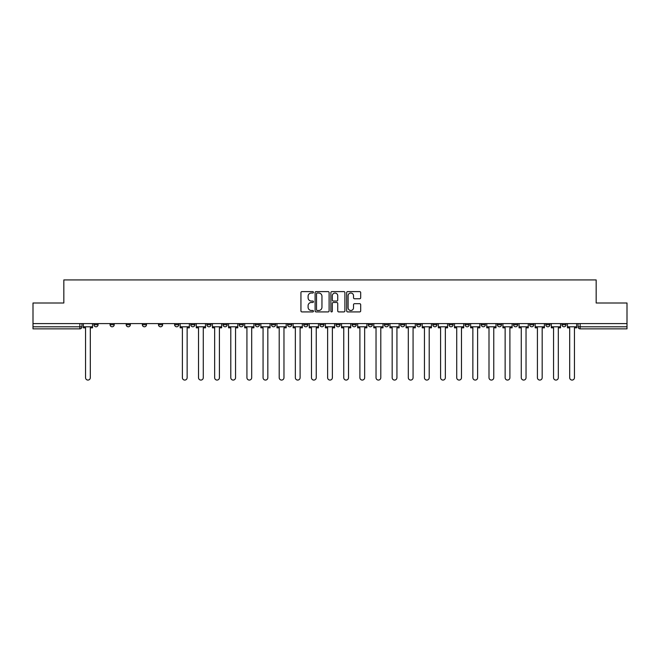 <?xml version="1.0" encoding="UTF-8"?>
<svg xmlns="http://www.w3.org/2000/svg" width="660" height="660" viewBox="0 0 660 660"><rect width="100%" height="100%" fill="white"/><g stroke="black" fill="none" stroke-linecap="round" stroke-linejoin="round"><path stroke-width="0.99" d="M313.45 292.314A0.709 0.709 0 0 0 312.741 291.604L301.95 291.604A1.015 1.015 0 0 0 300.935 292.619L300.935 310.901A1.015 1.015 0 0 0 301.95 311.916L312.741 311.916A0.709 0.709 0 0 0 313.45 311.198A0.709 0.709 0 0 0 312.741 310.489L311.338 310.489A3.25 3.25 0 0 1 308.096 307.238L308.096 305.72A3.25 3.25 0 0 1 311.338 302.47L312.741 302.47A0.709 0.709 0 0 0 313.45 301.76A0.709 0.709 0 0 0 312.741 301.051L311.338 301.051A3.25 3.25 0 0 1 308.096 297.8L308.096 296.274A3.25 3.25 0 0 1 311.338 293.024L312.741 293.024A0.709 0.709 0 0 0 313.45 292.314M545.795 323.59L545.795 324.728L549.928 324.728A2.071 2.071 0 0 1 547.866 326.791A2.071 2.071 0 0 1 545.795 324.728L545.795 323.59M529.658 324.728L529.658 323.59L529.658 324.728A2.071 2.071 0 0 0 531.721 326.791A2.071 2.071 0 0 1 529.658 324.728L533.791 324.728A2.071 2.071 0 0 1 531.721 326.791M497.376 323.59L497.376 324.728L501.517 324.728A2.071 2.071 0 0 1 499.447 326.791A2.071 2.071 0 0 1 497.376 324.728L497.376 323.59M481.239 324.728L481.239 323.59L481.239 324.728A2.071 2.071 0 0 0 483.31 326.791A2.071 2.071 0 0 1 481.239 324.728L485.38 324.728A2.071 2.071 0 0 1 483.31 326.791M465.102 324.728L465.102 323.59L465.102 324.728A2.071 2.071 0 0 0 467.173 326.791A2.071 2.071 0 0 1 465.102 324.728L469.243 324.728A2.071 2.071 0 0 1 467.173 326.791A2.071 2.071 0 0 0 469.243 324.728A2.071 2.071 0 0 1 467.173 326.791M416.691 324.728L416.691 323.59L416.691 324.728A2.071 2.071 0 0 0 418.762 326.791A2.071 2.071 0 0 1 416.691 324.728L420.824 324.728A2.071 2.071 0 0 1 418.762 326.791M400.554 323.59L400.554 324.728L404.687 324.728A2.071 2.071 0 0 1 402.625 326.791A2.071 2.071 0 0 1 400.554 324.728L400.554 323.59M384.417 323.59L384.417 324.728L388.55 324.728A2.071 2.071 0 0 1 386.479 326.791A2.071 2.071 0 0 1 384.417 324.728L384.417 323.59M368.272 323.59L368.272 324.728L372.413 324.728A2.071 2.071 0 0 1 370.342 326.791A2.071 2.071 0 0 1 368.272 324.728L368.272 323.59M352.135 324.728L352.135 323.59L352.135 324.728A2.071 2.071 0 0 0 354.205 326.791A2.071 2.071 0 0 1 352.135 324.728L356.276 324.728A2.071 2.071 0 0 1 354.205 326.791M319.861 323.59L319.861 324.728L324.002 324.728A2.071 2.071 0 0 1 321.932 326.791A2.071 2.071 0 0 1 319.861 324.728L319.861 323.59M303.724 324.728L303.724 323.59L303.724 324.728A2.071 2.071 0 0 0 305.795 326.791A2.071 2.071 0 0 1 303.724 324.728L307.865 324.728A2.071 2.071 0 0 1 305.795 326.791A2.071 2.071 0 0 0 307.865 324.728A2.071 2.071 0 0 1 305.795 326.791M206.893 323.59L206.893 324.728L211.035 324.728A2.071 2.071 0 0 1 208.964 326.791A2.071 2.071 0 0 1 206.893 324.728L206.893 323.59M190.756 323.59L190.756 324.728L194.898 324.728A2.071 2.071 0 0 1 192.827 326.791A2.071 2.071 0 0 1 190.756 324.728L190.756 323.59M174.619 323.59L174.619 324.728L178.761 324.728A2.071 2.071 0 0 1 176.69 326.791A2.071 2.071 0 0 1 174.619 324.728L174.619 323.59M142.345 323.59L142.345 324.728L146.479 324.728A2.071 2.071 0 0 1 144.416 326.791A2.071 2.071 0 0 1 142.345 324.728L142.345 323.59M126.208 323.59L126.208 324.728L130.342 324.728A2.071 2.071 0 0 1 128.279 326.791A2.071 2.071 0 0 1 126.208 324.728L126.208 323.59M359.675 298.765A1.015 1.015 0 0 0 360.69 297.751L360.69 292.619A1.015 1.015 0 0 0 359.675 291.604L347.696 291.604A1.015 1.015 0 0 0 346.682 292.619L346.682 310.901A1.015 1.015 0 0 0 347.696 311.916L359.675 311.916A1.015 1.015 0 0 0 360.69 310.901L360.69 304.705A1.015 1.015 0 0 0 359.675 303.691L354.544 303.691A1.015 1.015 0 0 0 353.529 304.705L353.529 307.774A2.714 2.714 0 0 1 350.815 310.489A2.714 2.714 0 0 1 348.1 307.774L348.1 295.746A2.714 2.714 0 0 1 350.815 293.024A2.714 2.714 0 0 1 353.529 295.746L353.529 297.751A1.015 1.015 0 0 0 354.544 298.765L359.675 298.765M33 323.59L33 302.998L63.83 302.998L63.83 279.931L596.17 279.931L596.17 302.998L627 302.998L627 323.59L33 323.59L33 326.791L81.931 326.791L81.931 323.59L81.931 326.791A2.071 2.071 0 0 1 79.86 328.861L33 328.861L33 326.791M329.109 292.619A1.015 1.015 0 0 0 328.094 291.604L316.115 291.604A1.015 1.015 0 0 0 315.1 292.619L315.1 310.901A1.015 1.015 0 0 0 316.115 311.916L328.094 311.916A1.015 1.015 0 0 0 329.109 310.901L329.109 292.619M331.906 291.604L343.885 291.604A1.015 1.015 0 0 1 344.899 292.619L344.899 310.901A1.015 1.015 0 0 1 343.885 311.916L338.762 311.916A1.015 1.015 0 0 1 337.738 310.901L337.738 303.484A1.015 1.015 0 0 0 336.724 302.47L333.325 302.47A1.015 1.015 0 0 0 332.31 303.484L332.31 311.198A0.709 0.709 0 0 1 331.6 311.916A0.709 0.709 0 0 1 330.891 311.198L330.891 292.619A1.015 1.015 0 0 1 331.906 291.604M578.069 323.59L578.069 326.791L627 326.791L627 328.861L580.14 328.861A2.071 2.071 0 0 1 578.069 326.791A2.071 2.071 0 0 0 580.14 328.861L580.14 323.59M627 323.59L627 326.791M566.065 323.59L566.065 324.728A2.071 2.071 0 0 1 564.003 326.791A2.071 2.071 0 0 1 561.932 324.728L566.065 324.728M561.932 323.59L561.932 324.728M549.928 323.59L549.928 324.728L549.928 323.59M533.791 323.59L533.791 324.728M517.654 323.59L517.654 324.728A2.071 2.071 0 0 1 515.584 326.791A2.071 2.071 0 0 1 513.521 324.728L517.654 324.728A2.071 2.071 0 0 1 515.584 326.791A2.071 2.071 0 0 0 517.654 324.728L517.654 323.59M513.521 323.59L513.521 324.728M501.517 323.59L501.517 324.728A2.071 2.071 0 0 1 499.447 326.791A2.071 2.071 0 0 0 501.517 324.728L501.517 323.59M485.38 323.59L485.38 324.728L485.38 323.59M469.243 323.59L469.243 324.728M453.106 323.59L453.106 324.728A2.071 2.071 0 0 1 451.036 326.791A2.071 2.071 0 0 1 448.965 324.728L453.106 324.728A2.071 2.071 0 0 1 451.036 326.791A2.071 2.071 0 0 0 453.106 324.728M448.965 323.59L448.965 324.728M436.969 323.59L436.969 324.728A2.071 2.071 0 0 1 434.899 326.791A2.071 2.071 0 0 1 432.828 324.728A2.071 2.071 0 0 0 434.899 326.791A2.071 2.071 0 0 0 436.969 324.728A2.071 2.071 0 0 1 434.899 326.791M432.828 323.59L432.828 324.728L436.969 324.728M420.824 323.59L420.824 324.728L420.824 323.59M404.687 323.59L404.687 324.728L404.687 323.59M388.55 323.59L388.55 324.728A2.071 2.071 0 0 1 386.479 326.791A2.071 2.071 0 0 0 388.55 324.728L388.55 323.59M372.413 323.59L372.413 324.728A2.071 2.071 0 0 1 370.342 326.791A2.071 2.071 0 0 0 372.413 324.728M356.276 323.59L356.276 324.728L356.276 323.59M340.139 323.59L340.139 324.728A2.071 2.071 0 0 1 338.068 326.791A2.071 2.071 0 0 1 335.998 324.728A2.071 2.071 0 0 0 338.068 326.791M335.998 323.59L335.998 324.728L340.139 324.728M324.002 323.59L324.002 324.728A2.071 2.071 0 0 1 321.932 326.791A2.071 2.071 0 0 0 324.002 324.728L324.002 323.59M307.865 323.59L307.865 324.728M291.728 323.59L291.728 324.728A2.071 2.071 0 0 1 289.658 326.791A2.071 2.071 0 0 1 287.587 324.728L291.728 324.728M287.587 323.59L287.587 324.728M275.583 323.59L275.583 324.728A2.071 2.071 0 0 1 273.521 326.791A2.071 2.071 0 0 1 271.45 324.728L275.583 324.728M271.45 323.59L271.45 324.728M259.446 323.59L259.446 324.728A2.071 2.071 0 0 1 257.375 326.791A2.071 2.071 0 0 1 255.313 324.728L259.446 324.728M255.313 323.59L255.313 324.728M243.309 323.59L243.309 324.728A2.071 2.071 0 0 1 241.238 326.791A2.071 2.071 0 0 1 239.176 324.728L243.309 324.728M239.176 323.59L239.176 324.728M227.172 323.59L227.172 324.728A2.071 2.071 0 0 1 225.101 326.791A2.071 2.071 0 0 1 223.03 324.728L227.172 324.728M223.03 323.59L223.03 324.728M211.035 323.59L211.035 324.728L211.035 323.59M194.898 323.59L194.898 324.728M178.761 323.59L178.761 324.728L178.761 323.59M162.624 323.59L162.624 324.728A2.071 2.071 0 0 1 160.553 326.791A2.071 2.071 0 0 1 158.482 324.728L162.624 324.728M158.482 323.59L158.482 324.728M146.479 323.59L146.479 324.728M130.342 323.59L130.342 324.728L130.342 323.59M114.205 323.59L114.205 324.728A2.071 2.071 0 0 1 112.134 326.791A2.071 2.071 0 0 1 110.071 324.728L114.205 324.728M110.071 323.59L110.071 324.728M93.934 323.59L93.934 324.728L98.068 324.728L98.068 323.59L98.068 324.728A2.071 2.071 0 0 1 95.997 326.791A2.071 2.071 0 0 1 93.934 324.728A2.071 2.071 0 0 0 95.997 326.791M79.86 328.861A2.071 2.071 0 0 0 81.931 326.791A2.071 2.071 0 0 1 79.86 328.861L79.86 323.59M317.229 293.024A0.709 0.709 0 0 0 316.519 293.733L316.519 309.779A0.709 0.709 0 0 0 317.229 310.489L318.706 310.489A3.25 3.25 0 0 0 321.956 307.238L321.956 296.274A3.25 3.25 0 0 0 318.706 293.024L317.229 293.024M337.738 295.796A2.714 2.714 0 0 0 335.024 293.073A2.714 2.714 0 0 0 332.31 295.796L332.31 300.036A1.015 1.015 0 0 0 333.325 301.051L336.724 301.051A1.015 1.015 0 0 0 337.738 300.036L337.738 295.796M83.325 326.791L83.325 327.83L85.552 327.83L85.552 377.693A2.376 2.376 0 0 0 87.928 380.069A2.376 2.376 0 0 0 90.313 377.693L90.313 327.83L92.532 327.83L92.532 326.791L83.325 326.791L83.325 323.59M92.532 326.791L92.532 323.59M180.155 326.791L180.155 327.83L182.383 327.83L182.383 377.693A2.376 2.376 0 0 0 184.759 380.069A2.376 2.376 0 0 0 187.135 377.693L187.135 327.83L189.362 327.83L189.362 326.791L180.155 326.791L180.155 323.59M189.362 326.791L189.362 323.59M196.292 326.791L196.292 327.83L198.52 327.83L198.52 377.693A2.376 2.376 0 0 0 200.896 380.069A2.376 2.376 0 0 0 203.272 377.693L203.272 327.83L205.499 327.83L205.499 326.791L196.292 326.791L196.292 323.59M205.499 326.791L205.499 323.59M212.429 326.791L212.429 327.83L214.657 327.83L214.657 377.693A2.376 2.376 0 0 0 217.033 380.069A2.376 2.376 0 0 0 219.417 377.693L219.417 327.83L221.636 327.83L221.636 326.791L212.429 326.791L212.429 323.59M221.636 326.791L221.636 323.59M228.566 326.791L228.566 327.83L230.794 327.83L230.794 377.693A2.376 2.376 0 0 0 233.17 380.069A2.376 2.376 0 0 0 235.554 377.693L235.554 327.83L237.773 327.83L237.773 326.791L228.566 326.791L228.566 323.59M237.773 326.791L237.773 323.59M244.703 326.791L244.703 327.83L246.931 327.83L246.931 377.693A2.376 2.376 0 0 0 249.307 380.069A2.376 2.376 0 0 0 251.691 377.693L251.691 327.83L253.91 327.83L253.91 326.791L244.703 326.791L244.703 323.59M253.91 326.791L253.91 323.59M260.849 326.791L260.849 327.83L263.068 327.83L263.068 377.693A2.376 2.376 0 0 0 265.452 380.069A2.376 2.376 0 0 0 267.828 377.693L267.828 327.83L270.055 327.83L270.055 326.791L260.849 326.791L260.849 323.59M270.055 326.791L270.055 323.59M276.986 326.791L276.986 327.83L279.205 327.83L279.205 377.693A2.376 2.376 0 0 0 281.589 380.069A2.376 2.376 0 0 0 283.965 377.693L283.965 327.83L286.192 327.83L286.192 326.791L276.986 326.791L276.986 323.59M286.192 326.791L286.192 323.59M293.123 326.791L293.123 327.83L295.342 327.83L295.342 377.693A2.376 2.376 0 0 0 297.726 380.069A2.376 2.376 0 0 0 300.102 377.693L300.102 327.83L302.329 327.83L302.329 326.791L293.123 326.791L293.123 323.59M302.329 326.791L302.329 323.59M309.26 326.791L309.26 327.83L311.479 327.83L311.479 377.693A2.376 2.376 0 0 0 313.863 380.069A2.376 2.376 0 0 0 316.239 377.693L316.239 327.83L318.466 327.83L318.466 326.791L309.26 326.791L309.26 323.59M318.466 326.791L318.466 323.59M325.397 326.791L325.397 327.83L327.624 327.83L327.624 377.693A2.376 2.376 0 0 0 330 380.069A2.376 2.376 0 0 0 332.376 377.693L332.376 327.83L334.603 327.83L334.603 326.791L325.397 326.791L325.397 323.59M334.603 326.791L334.603 323.59M341.534 326.791L341.534 327.83L343.761 327.83L343.761 377.693A2.376 2.376 0 0 0 346.137 380.069A2.376 2.376 0 0 0 348.521 377.693L348.521 327.83L350.74 327.83L350.74 326.791L341.534 326.791L341.534 323.59M350.74 326.791L350.74 323.59M357.671 326.791L357.671 327.83L359.898 327.83L359.898 377.693A2.376 2.376 0 0 0 362.274 380.069A2.376 2.376 0 0 0 364.658 377.693L364.658 327.83L366.877 327.83L366.877 326.791L357.671 326.791L357.671 323.59M366.877 326.791L366.877 323.59M373.808 326.791L373.808 327.83L376.035 327.83L376.035 377.693A2.376 2.376 0 0 0 378.411 380.069A2.376 2.376 0 0 0 380.795 377.693L380.795 327.83L383.014 327.83L383.014 326.791L373.808 326.791L373.808 323.59M383.014 326.791L383.014 323.59M389.945 326.791L389.945 327.83L392.172 327.83L392.172 377.693A2.376 2.376 0 0 0 394.548 380.069A2.376 2.376 0 0 0 396.932 377.693L396.932 327.83L399.151 327.83L399.151 326.791L389.945 326.791L389.945 323.59M399.151 326.791L399.151 323.59M406.09 326.791L406.09 327.83L408.309 327.83L408.309 377.693A2.376 2.376 0 0 0 410.693 380.069A2.376 2.376 0 0 0 413.069 377.693L413.069 327.83L415.297 327.83L415.297 326.791L406.09 326.791L406.09 323.59M415.297 326.791L415.297 323.59M422.227 326.791L422.227 327.83L424.446 327.83L424.446 377.693A2.376 2.376 0 0 0 426.83 380.069A2.376 2.376 0 0 0 429.206 377.693L429.206 327.83L431.434 327.83L431.434 326.791L422.227 326.791L422.227 323.59M431.434 326.791L431.434 323.59M438.364 326.791L438.364 327.83L440.583 327.83L440.583 377.693A2.376 2.376 0 0 0 442.967 380.069A2.376 2.376 0 0 0 445.343 377.693L445.343 327.83L447.571 327.83L447.571 326.791L438.364 326.791L438.364 323.59M447.571 326.791L447.571 323.59M454.501 326.791L454.501 327.83L456.728 327.83L456.728 377.693A2.376 2.376 0 0 0 459.104 380.069A2.376 2.376 0 0 0 461.48 377.693L461.48 327.83L463.708 327.83L463.708 326.791L454.501 326.791L454.501 323.59M463.708 326.791L463.708 323.59M470.638 326.791L470.638 327.83L472.865 327.83L472.865 377.693A2.376 2.376 0 0 0 475.241 380.069A2.376 2.376 0 0 0 477.617 377.693L477.617 327.83L479.845 327.83L479.845 326.791L470.638 326.791L470.638 323.59M479.845 326.791L479.845 323.59M486.775 326.791L486.775 327.83L489.002 327.83L489.002 377.693A2.376 2.376 0 0 0 491.378 380.069A2.376 2.376 0 0 0 493.762 377.693L493.762 327.83L495.982 327.83L495.982 326.791L486.775 326.791L486.775 323.59M495.982 326.791L495.982 323.59M502.912 326.791L502.912 327.83L505.139 327.83L505.139 377.693A2.376 2.376 0 0 0 507.515 380.069A2.376 2.376 0 0 0 509.899 377.693L509.899 327.83L512.119 327.83L512.119 326.791L502.912 326.791L502.912 323.59M512.119 326.791L512.119 323.59M519.049 326.791L519.049 327.83L521.276 327.83L521.276 377.693A2.376 2.376 0 0 0 523.652 380.069A2.376 2.376 0 0 0 526.036 377.693L526.036 327.83L528.256 327.83L528.256 326.791L519.049 326.791L519.049 323.59M528.256 326.791L528.256 323.59M535.186 326.791L535.186 327.83L537.413 327.83L537.413 377.693A2.376 2.376 0 0 0 539.789 380.069A2.376 2.376 0 0 0 542.173 377.693L542.173 327.83L544.393 327.83L544.393 326.791L535.186 326.791L535.186 323.59M544.393 326.791L544.393 323.59M551.331 326.791L551.331 327.83L553.55 327.83L553.55 377.693A2.376 2.376 0 0 0 555.934 380.069A2.376 2.376 0 0 0 558.31 377.693L558.31 327.83L560.538 327.83L560.538 326.791L551.331 326.791L551.331 323.59M560.538 326.791L560.538 323.59M567.468 326.791L567.468 327.83L569.687 327.83L569.687 377.693A2.376 2.376 0 0 0 572.071 380.069A2.376 2.376 0 0 0 574.447 377.693L574.447 327.83L576.675 327.83L576.675 326.791L567.468 326.791L567.468 323.59M576.675 326.791L576.675 323.59"/></g></svg>
